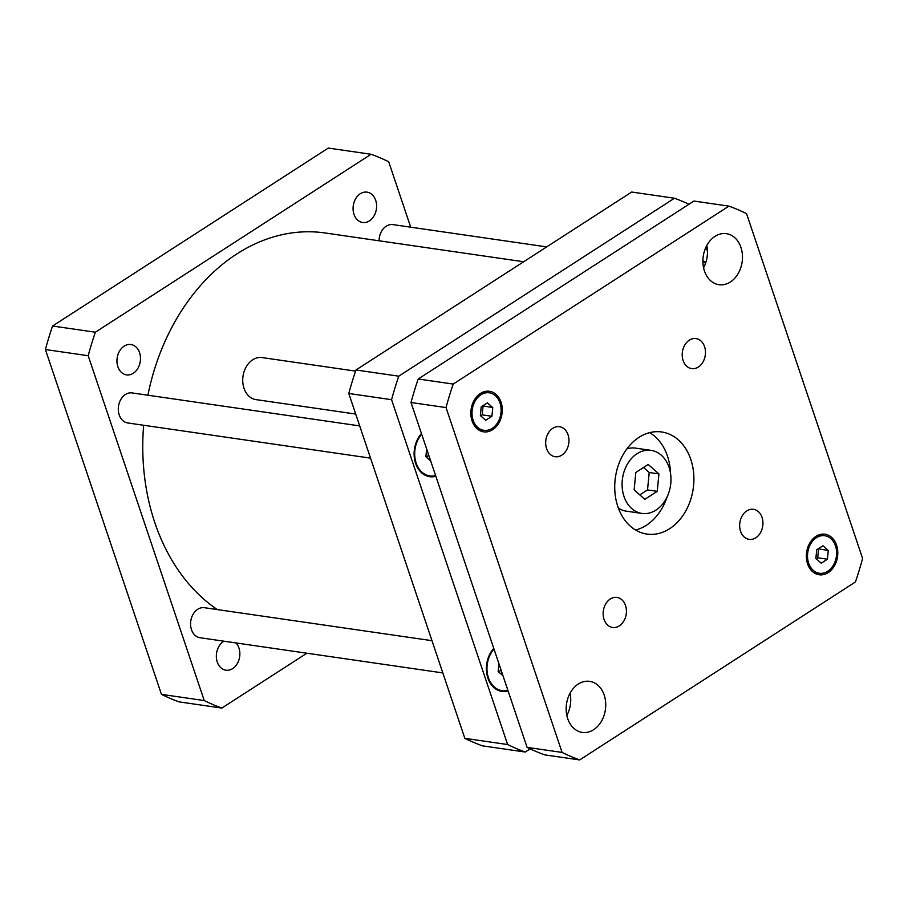 <?xml version="1.0" encoding="UTF-8"?>
<svg xmlns="http://www.w3.org/2000/svg" width="908" height="908" viewBox="0 0 908 908"><rect width="100%" height="100%" fill="white"/><g stroke="black" fill="none" stroke-linecap="round" stroke-linejoin="round"><path stroke-width="1.36" d="M658.924 473.908L657.244 491.33L644.85 499.321L634.136 489.9L635.816 472.478L648.21 464.476L658.924 473.908L649.209 472.489L643.534 467.506M639.811 494.894L647.529 489.911L649.209 472.489M657.244 491.33L647.529 489.911M669.071 467.359A31.859 24.278 -81.8 0 1 665.541 499.865A31.859 24.278 -81.8 0 1 641.967 513.429A31.859 24.278 -81.8 0 1 622.513 478.425A31.859 24.278 -81.8 0 1 651.104 450.368A31.859 24.278 -81.8 0 1 669.071 467.359M641.967 513.429L626.406 511.181A31.859 24.278 -81.8 0 1 618.314 507.981M626.883 448.881A31.859 24.278 -81.8 0 1 635.543 448.121L651.104 450.368M670.524 473.374A51.586 39.305 98.2 0 0 667.471 456.1A51.586 39.305 98.2 0 0 649.697 432.639M635.589 530.034A51.586 39.305 98.2 0 0 667.119 496.892M690.806 459.482A51.586 39.305 -81.8 0 1 685.097 512.123A51.586 39.305 -81.8 0 1 646.916 534.074A51.586 39.305 -81.8 0 1 615.42 477.392A51.586 39.305 -81.8 0 1 661.716 431.981A51.586 39.305 -81.8 0 1 690.806 459.482M625.521 605.534A15.175 11.554 -81.8 0 1 623.841 621.015A15.175 11.554 -81.8 0 1 612.605 627.473A15.175 11.554 -81.8 0 1 603.343 610.8A15.175 11.554 -81.8 0 1 616.963 597.441A15.175 11.554 -81.8 0 1 625.521 605.534M762.039 517.424A15.175 11.554 -81.8 0 1 760.359 532.905A15.175 11.554 -81.8 0 1 749.134 539.363A15.175 11.554 -81.8 0 1 739.861 522.69A15.175 11.554 -81.8 0 1 753.481 509.331A15.175 11.554 -81.8 0 1 762.039 517.424M704.574 346.674A15.175 11.554 -81.8 0 1 702.894 362.156A15.175 11.554 -81.8 0 1 691.669 368.614A15.175 11.554 -81.8 0 1 682.407 351.941A15.175 11.554 -81.8 0 1 696.016 338.593A15.175 11.554 -81.8 0 1 704.574 346.674M568.056 434.784A15.175 11.554 -81.8 0 1 566.376 450.266A15.175 11.554 -81.8 0 1 555.151 456.724A15.175 11.554 -81.8 0 1 545.878 440.051A15.175 11.554 -81.8 0 1 559.498 426.692A15.175 11.554 -81.8 0 1 568.056 434.784M355.709 414.059L255.977 399.611A21.236 16.185 -81.8 0 1 243.004 376.275A21.236 16.185 -81.8 0 1 262.072 357.57L355.573 371.122M566.83 715.47A25.787 19.647 98.2 0 0 570.054 693.224M604.195 695.108A25.787 19.647 -81.8 0 1 601.334 721.429A25.787 19.647 -81.8 0 1 582.244 732.404A25.787 19.647 -81.8 0 1 566.501 704.063A25.787 19.647 -81.8 0 1 589.644 681.363A25.787 19.647 -81.8 0 1 604.195 695.108M703.564 267.769A25.787 19.647 98.2 0 0 706.787 245.512M740.928 247.396A25.787 19.647 -81.8 0 1 738.068 273.728A25.787 19.647 -81.8 0 1 718.977 284.703A25.787 19.647 -81.8 0 1 703.235 256.362A25.787 19.647 -81.8 0 1 726.377 233.651A25.787 19.647 -81.8 0 1 740.928 247.396M492.76 407.567L491.92 416.273L485.723 420.279L480.366 415.569L481.206 406.852L487.403 402.857L492.76 407.567L482.716 405.876M480.684 415.841L482.193 414.865L483.033 406.16M491.92 416.273L482.193 414.865M828.266 550.498L827.426 559.203L821.229 563.198L815.872 558.488L816.712 549.783L822.909 545.776L828.266 550.498L818.221 548.807M816.19 558.772L817.699 557.796L818.539 549.079M827.426 559.203L817.699 557.796M499.979 402.902A18.966 14.449 98.2 0 0 489.276 392.801A18.966 14.449 98.2 0 0 472.262 409.497A18.966 14.449 98.2 0 0 483.839 430.335A18.966 14.449 98.2 0 0 497.879 422.265A18.966 14.449 98.2 0 0 499.979 402.902M501.046 402.21A20.475 15.606 -81.8 0 1 498.787 423.117A20.475 15.606 -81.8 0 1 483.624 431.833A20.475 15.606 -81.8 0 1 471.116 409.326A20.475 15.606 -81.8 0 1 489.503 391.303A20.475 15.606 -81.8 0 1 501.046 402.21M835.485 545.833A18.966 14.449 98.2 0 0 824.782 535.72A18.966 14.449 98.2 0 0 807.768 552.416A18.966 14.449 98.2 0 0 819.345 573.266A18.966 14.449 98.2 0 0 833.385 565.185A18.966 14.449 98.2 0 0 835.485 545.833M836.552 545.14A20.475 15.606 -81.8 0 1 834.293 566.047A20.475 15.606 -81.8 0 1 819.13 574.764A20.475 15.606 -81.8 0 1 806.622 552.257A20.475 15.606 -81.8 0 1 825.009 534.222A20.475 15.606 -81.8 0 1 836.552 545.14M562.086 752.426L446.032 407.579A288.245 219.623 -81.8 0 1 453.206 384.073L728.931 206.127A288.245 219.623 -81.8 0 1 746.546 213.63L862.6 558.477A288.245 219.623 -81.8 0 1 855.427 581.983L579.69 759.928A288.245 219.623 -81.8 0 1 562.086 752.426L527.083 747.363A288.245 219.623 98.2 0 0 544.687 754.866L579.69 759.928M728.931 206.127L693.928 201.054L418.202 378.999A288.245 219.623 98.2 0 0 411.018 402.505L527.083 747.363M411.018 402.505L446.032 407.579M418.202 378.999L453.206 384.073M442.832 672.919L200.032 637.734A15.175 11.554 -81.8 0 1 190.771 621.061A15.175 11.554 -81.8 0 1 204.379 607.702L431.981 640.685M370.543 458.143L127.756 422.958A15.175 11.554 -81.8 0 1 118.494 406.285A15.175 11.554 -81.8 0 1 132.103 392.926L359.704 425.909M379.09 240.802A15.175 11.554 -81.8 0 1 392.914 224.605L546.684 246.897M428.281 453.784L428.077 455.873L426.261 457.042M429.03 456.009L428.077 455.873M430.687 460.935L425.886 456.713L426.635 448.892M500.558 668.56L500.353 670.649L498.537 671.818M501.307 670.785L500.353 670.649M502.964 675.711L498.163 671.489L498.912 663.669M421.698 434.24A24.278 18.489 98.2 0 0 415.228 459.527A24.278 18.489 98.2 0 0 429.836 475.928A24.278 18.489 98.2 0 0 435.613 475.588M435.851 476.28A25.027 19.068 -81.8 0 1 429.722 476.689A25.027 19.068 -81.8 0 1 414.65 459.664A25.027 19.068 -81.8 0 1 421.471 433.547M705.516 263.377A24.278 18.489 98.2 0 0 702.883 261.447M702.894 260.596A25.027 19.068 -81.8 0 1 705.777 262.65M493.986 649.016A24.278 18.489 98.2 0 0 487.505 674.303A24.278 18.489 98.2 0 0 502.113 690.704A24.278 18.489 98.2 0 0 507.901 690.364M508.128 691.056A25.027 19.068 -81.8 0 1 502.011 691.453A25.027 19.068 -81.8 0 1 486.926 674.44A25.027 19.068 -81.8 0 1 493.748 648.323M688.979 204.243A288.245 219.623 98.2 0 0 674.474 198.239L398.748 376.184A288.245 219.623 98.2 0 0 391.575 399.69L507.629 744.537A288.245 219.623 98.2 0 0 525.244 752.04L530.181 748.85M707.468 251.425L706.004 247.078M525.244 752.04L482.454 745.843A288.245 219.623 -81.8 0 1 464.839 738.34L348.786 393.482A288.245 219.623 -81.8 0 1 355.97 369.987L631.696 192.031L674.474 198.239M464.839 738.34L507.629 744.537M355.97 369.987L398.748 376.184M348.786 393.482L391.575 399.69M353.995 214.322A15.334 11.679 -81.8 0 1 355.686 198.67A15.334 11.679 -81.8 0 1 367.036 192.144A15.334 11.679 -81.8 0 1 375.685 200.316A15.334 11.679 -81.8 0 1 373.994 215.968A15.334 11.679 -81.8 0 1 362.644 222.494A15.334 11.679 -81.8 0 1 353.995 214.322M117.87 366.707A15.334 11.679 -81.8 0 1 119.572 351.055A15.334 11.679 -81.8 0 1 130.922 344.529A15.334 11.679 -81.8 0 1 139.571 352.713A15.334 11.679 -81.8 0 1 137.868 368.353A15.334 11.679 -81.8 0 1 126.518 374.879A15.334 11.679 -81.8 0 1 117.87 366.707M236.001 642.943A15.334 11.679 -81.8 0 1 238.952 648.028A15.334 11.679 -81.8 0 1 237.249 663.669A15.334 11.679 -81.8 0 1 225.91 670.195A15.334 11.679 -81.8 0 1 217.262 662.023A15.334 11.679 -81.8 0 1 223.958 641.196M371.088 154.269L328.31 148.072L52.573 326.017A288.245 219.623 98.2 0 0 45.4 349.523L161.454 694.37A288.245 219.623 98.2 0 0 179.069 701.873L221.847 708.07A288.245 219.623 -81.8 0 1 204.243 700.567L88.19 355.72A288.245 219.623 -81.8 0 1 95.363 332.214L371.088 154.269A288.245 219.623 -81.8 0 1 388.703 161.772L410.722 227.193M306.859 653.215L221.847 708.07M143.646 425.262A200.259 152.578 98.2 0 0 154.803 522.599A200.259 152.578 98.2 0 0 217.33 609.586M523.666 261.754L325.189 232.981A200.259 152.578 98.2 0 0 147.902 395.218M204.243 700.567L161.454 694.37M95.363 332.214L52.573 326.017M88.19 355.72L45.4 349.523M489.276 392.801L483.453 391.95M483.839 430.335L478.005 429.484M824.782 535.72L818.948 534.88M819.345 573.266L813.511 572.415M425.228 475.27L429.836 475.928M497.505 690.035L502.113 690.704"/></g></svg>
